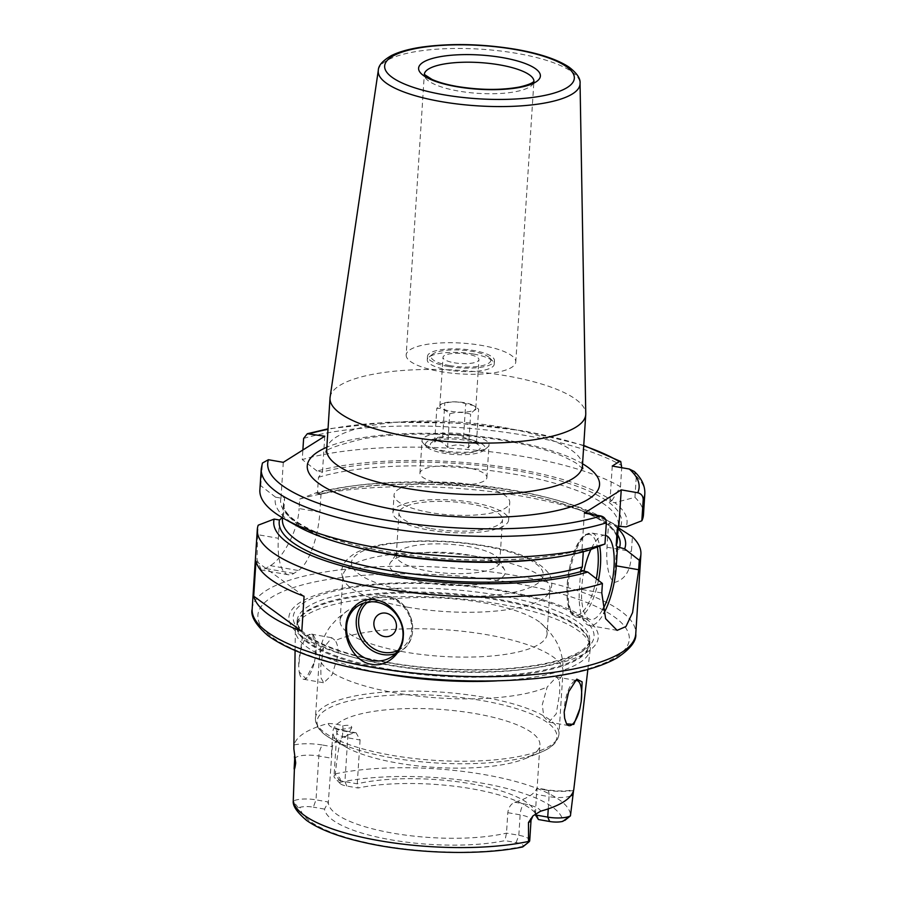 <?xml version="1.0" encoding="UTF-8"?>
<svg xmlns="http://www.w3.org/2000/svg" width="897" height="897" viewBox="0 0 897 897"><rect width="100%" height="100%" fill="white"/><g stroke="black" fill="none" stroke-linecap="round" stroke-linejoin="round"><path stroke-width="0.67" stroke-dasharray="4.49 3.36" d="M430.011 512.523A57.969 16.269 -176.3 0 1 394.063 494.998A57.969 16.269 -176.3 0 1 473.795 484.963A57.969 16.269 3.7 0 1 509.743 502.488A57.969 16.269 3.7 0 1 430.011 512.523M508.61 520.013A57.969 16.269 3.7 0 1 428.867 530.06A57.969 16.269 -176.3 0 1 392.92 512.535A57.969 16.269 -176.3 0 1 472.663 502.488A57.969 16.269 3.7 0 1 508.61 520.013L509.743 502.488M431.177 528.602A51.858 14.554 3.7 0 0 502.522 519.621A51.858 14.554 3.7 0 0 470.353 503.946A51.858 14.554 -176.3 0 0 399.008 512.927A51.858 14.554 -176.3 0 0 431.177 528.602M397.169 553A51.858 14.554 -176.3 0 0 396.272 555.4A51.858 14.554 -176.3 0 0 428.43 571.086A51.858 14.554 3.7 0 0 499.775 562.094A51.858 14.554 3.7 0 0 499.192 559.593A51.858 14.554 3.7 0 0 467.617 546.419A51.858 14.554 -176.3 0 0 397.169 553L390.531 562.441A57.969 16.269 -176.3 0 1 469.266 555.086A57.969 16.269 3.7 0 1 504.551 569.819A57.969 16.269 3.7 0 1 483.158 583.812A57.969 16.269 3.7 0 1 425.47 582.658A57.969 16.269 -176.3 0 1 390.531 562.441M407.305 607.146A103.727 29.108 3.7 0 0 547.663 594.689A103.727 29.108 3.7 0 0 549.996 589.172A103.727 29.108 3.7 0 0 485.669 557.822A103.727 29.108 -176.3 0 0 342.979 575.784A103.727 29.108 -176.3 0 0 344.583 581.548A103.727 29.108 -176.3 0 0 407.305 607.146M547.092 634A103.727 29.108 3.7 0 1 404.401 651.973A103.727 29.108 -176.3 0 1 340.075 620.612A103.727 29.108 -176.3 0 1 347.913 610.465A103.727 29.108 -176.3 0 1 482.765 602.649A103.727 29.108 3.7 0 1 540.633 622.933A103.727 29.108 3.7 0 1 547.092 634L549.996 589.172M558.909 679.657L556.443 677L547.181 687.035L542.281 704.694L543.829 716.759L548.807 722.119L556.196 713.922L559.56 693.818C560.008 687.494 559.784 682.774 558.909 679.657A122.026 34.254 3.7 0 0 563.002 671.685A122.026 34.254 3.7 0 0 487.329 634.784A122.026 34.254 -176.3 0 0 335.276 640.57C337.451 643.911 338.382 648.766 338.091 655.113L332.125 674.757L323.694 682.774L320.947 677.796L320.812 666L323.548 647.959L331.812 637.733L335.276 640.57M575.123 680.789A22.885 7.938 99.9 0 0 573.699 681.664A22.885 7.938 99.9 0 0 564.291 708.54A22.885 7.938 -80.1 0 0 564.168 712.106M314.399 662.221L315.733 654.978A22.885 7.938 -80.1 0 0 316.08 651.267A22.885 7.938 99.9 0 0 313.995 636.276A22.885 7.938 99.9 0 0 311.382 634.168A22.885 7.938 99.9 0 0 298.802 662.154A22.885 7.938 -80.1 0 0 298.679 665.709L299.15 671.819L305.955 678.737L314.399 662.221A22.885 7.938 -80.1 0 1 306.673 678.154A22.885 7.938 -80.1 0 1 303.5 679.242A22.885 7.938 -80.1 0 1 299.15 671.819M315.733 654.978L312.672 634.089L302.424 636.287L298.679 665.709M529.723 840.601A17.57 4.934 3.7 0 0 518.825 835.286L506.491 833.134A103.727 29.108 -176.3 0 1 392.684 833.134A103.727 29.108 -176.3 0 1 328.358 802.008L332.305 746.73A103.727 29.108 3.7 0 1 354.293 732.883L356.075 732.771L360.089 739.98L347.756 737.827A17.57 4.934 -176.3 0 1 336.857 732.513A17.57 4.934 -176.3 0 1 342.934 729.227L351.792 727.59C351.68 725.404 348.653 724.81 342.71 725.796C338.976 724.484 334.177 723.711 328.291 723.464A141.67 39.76 3.7 0 0 294.171 744.936L293.857 748.793M383.838 673.569A147.781 41.475 -176.3 0 1 295.337 630.064A147.781 41.475 -176.3 0 1 296.021 626.252A147.781 41.475 -176.3 0 1 498.654 603.86A147.781 41.475 3.7 0 1 590.058 645.268A147.781 41.475 3.7 0 1 590.248 649.136A147.781 41.475 3.7 0 1 496.882 680.879M538.458 819.533A107.248 30.106 3.7 0 0 537.314 816.068A107.248 30.106 3.7 0 0 466.339 787.88A107.248 30.106 3.7 0 0 358.049 788.003L346.847 786.052A11.47 3.218 -176.3 0 1 340.176 783.552A11.47 3.218 -176.3 0 1 339.784 782.352L340.288 781.175C340.905 778.798 339.268 776.69 335.366 774.829L335.299 773.864C337.81 750.531 340.142 738.758 342.329 738.567L342.934 729.227A9.149 5.864 -100.4 0 0 342.71 725.796M351.792 727.59C348.507 734.273 345.345 737.928 342.329 738.567M294.171 744.936A26.719 7.501 -176.3 0 1 322.875 745.082A9.149 3.173 99.9 0 0 318.85 756.014L316.013 799.844A17.57 4.934 3.7 0 0 293.308 801.088L293.33 801.29C294.115 805.562 295.741 807.692 298.208 807.67L300.136 807.3A11.47 3.218 -176.3 0 1 313.333 807.143L316.013 799.844L328.358 802.008L324.535 809.105A107.248 30.106 3.7 0 0 390.98 839.816A107.248 30.106 3.7 0 0 504.944 840.635L516.145 842.586A11.47 3.218 -176.3 0 1 523.209 846.286L522.738 846.903M324.535 809.105L313.333 807.143M535.464 813.837L536.731 788.407A103.727 29.108 3.7 0 1 514.743 802.243C510.909 803.903 508.588 807.378 507.814 812.682L506.491 833.134L504.944 840.635M573.564 790.448A26.719 7.501 -176.3 0 1 546.161 790.055A9.149 3.173 -80.1 0 1 547.17 789.808C558.069 791.412 566.938 791.367 573.766 789.663L573.43 790.941M566.467 723.688A22.885 7.938 -80.1 0 1 566.377 723.543A22.885 7.938 -80.1 0 1 564.639 718.217M360.089 739.98L357.253 783.81L358.049 788.003M335.164 774.739A17.57 4.934 3.7 0 0 334.02 776.342A17.57 4.934 3.7 0 0 334.693 777.834A17.57 4.934 3.7 0 0 344.919 781.657L357.253 783.81A103.727 29.108 -176.3 0 1 471.06 783.81A103.727 29.108 -176.3 0 1 534.208 810.17A103.727 29.108 -176.3 0 1 535.363 813.915M346.208 747.268A103.727 29.108 -176.3 0 0 397.225 762.988A103.727 29.108 3.7 0 0 524.711 758.806A103.727 29.108 3.7 0 0 539.916 745.015A103.727 29.108 3.7 0 0 475.589 713.653A103.727 29.108 -176.3 0 0 332.899 731.627A103.727 29.108 -176.3 0 0 346.208 747.268L332.473 739.577A120.198 33.738 -176.3 0 1 347.038 701.488A120.198 33.738 -176.3 0 1 482.407 700.635A120.198 33.738 3.7 0 1 539.321 752.953L545.443 750.139C553.64 746.024 558.147 740.664 558.966 734.049A122.026 34.254 3.7 0 0 483.292 697.16A122.026 34.254 -176.3 0 0 315.419 718.306L319.455 655.931A122.026 34.254 -176.3 0 1 323.548 647.959M385.026 664.172A155.035 43.516 3.7 0 0 586.817 652.343A155.035 43.516 3.7 0 0 502.152 590.45A155.035 43.516 -176.3 0 0 300.36 602.279A155.035 43.516 -176.3 0 0 385.026 664.172M618.168 527.638L613.346 524.61L608.514 523.758L607 547.215A48.808 16.942 99.9 0 0 614.299 582.489L617.943 526.247A192.193 53.943 3.7 0 0 616.25 525.283A192.193 53.943 3.7 0 0 521.718 496.153A192.193 53.943 -176.3 0 0 299.699 499.068L299.093 508.543L319.87 512.176A48.808 16.942 -80.1 0 1 298.409 570.537L293.801 573.441A48.808 16.942 -80.1 0 1 288.419 574.764A48.808 16.942 -80.1 0 1 278.384 538.29L257.607 534.657L258.213 525.182M614.299 582.489C625.781 579.585 631.499 569.247 631.432 551.487L632.385 536.81M257.607 534.657L257.013 559.549L261.274 570.021L265.703 568.53A192.193 53.943 3.7 0 1 270.311 565.626C280.582 560.39 298.062 532.953 299.093 508.543M618.1 528.737A176.317 49.481 3.7 0 0 613.346 524.61M299.699 499.068L315.643 492.969A176.317 49.481 3.7 0 1 603.008 517.872A176.317 49.481 3.7 0 1 610.487 522.514L617.943 526.247M440.741 483.348A33.559 9.419 3.7 0 0 486.903 477.529A33.559 9.419 3.7 0 0 466.092 467.393A33.559 9.419 3.7 0 0 419.931 473.201A33.559 9.419 3.7 0 0 440.741 483.348M580.662 570.122L579.428 589.049A48.808 16.942 99.9 0 0 589.464 625.523A48.808 16.942 99.9 0 0 603.748 613.481M583.285 551.767L581.985 549.547L582.624 549.267M584.351 513.084L581.985 549.547L589.183 550.119M605.52 535.431A42.708 14.823 99.9 0 0 605.228 535.374A42.708 14.823 99.9 0 0 600.519 536.541A42.708 14.823 99.9 0 0 590.932 549.446M583.936 571.367A42.708 14.823 99.9 0 0 590.518 619.513A42.708 14.823 99.9 0 0 595.227 618.347A42.708 14.823 99.9 0 0 602.762 609.422M315.643 492.969L321.048 493.911L319.601 494.561L317.437 493.384L318.48 477.316L322.472 472.001L317.056 471.048A176.317 49.481 -176.3 0 1 611.911 500.604L609.926 501.849L614.77 502.69A176.317 49.481 3.7 0 1 626.061 526.909M297.77 526.36A176.317 49.481 -176.3 0 1 275.57 497.173L280.985 498.115C283.273 496.871 284.472 497.05 284.596 498.642L283.564 514.71L282.174 517.591M643.463 514.788A192.193 53.943 3.7 0 0 634.941 497.342L614.77 502.69M275.57 497.173L260.769 485.703A192.193 53.943 3.7 0 0 259.872 489.975M611.911 500.604L620.489 486.779A192.193 53.943 3.7 0 0 302.255 459.589L302.872 449.991M317.056 471.048L302.255 459.589M634.941 497.342L636.309 476.172L634.201 471.43M260.769 485.703L262.44 463.031M620.489 486.779L621.722 467.707M612.247 466.048L609.926 501.849M610.487 522.514L608.514 523.758M321.048 493.911L319.87 512.176M324.781 436.211L322.472 472.001M283.295 462.325L280.985 498.115M279.561 520.025L278.384 538.29M330.107 397.192A128.125 35.958 -176.3 0 1 506.278 375.809A128.125 35.958 3.7 0 1 585.763 413.719M406.173 354.943A54.908 15.417 -176.3 0 0 440.225 371.549A54.908 15.417 3.7 0 0 515.775 362.029A54.908 15.417 3.7 0 0 481.711 345.435A54.908 15.417 -176.3 0 0 406.173 354.943L424.315 74.44A54.908 15.417 -176.3 0 1 424.337 74.182M448.298 366.469A33.559 9.419 -176.3 0 1 427.488 356.322A33.559 9.419 -176.3 0 1 473.65 350.514A33.559 9.419 3.7 0 1 494.46 360.65A33.559 9.419 3.7 0 1 448.298 366.469M473.425 354.012A33.559 9.419 3.7 0 0 428.901 357.174A33.559 9.419 3.7 0 0 427.252 359.832A33.559 9.419 3.7 0 0 448.063 369.979A33.559 9.419 3.7 0 0 494.236 364.16A33.559 9.419 3.7 0 0 492.946 361.312A33.559 9.419 3.7 0 0 473.425 354.012M468.2 434.664A33.559 9.419 3.7 0 0 422.038 440.472A33.559 9.419 3.7 0 0 423.328 443.32A33.559 9.419 3.7 0 0 442.849 450.619A33.559 9.419 3.7 0 0 487.374 447.457A33.559 9.419 3.7 0 0 489.022 444.811A33.559 9.419 3.7 0 0 468.2 434.664M449.677 365.595A29.893 8.387 -176.3 0 1 432.601 354.192A29.893 8.387 -176.3 0 1 472.259 351.377A29.893 8.387 -176.3 0 1 489.661 357.881A29.893 8.387 -176.3 0 1 480.882 365.931A29.893 8.387 -176.3 0 1 449.677 365.595M466.597 439.037A29.893 8.387 -176.3 0 1 483.674 450.44A29.893 8.387 -176.3 0 1 444.004 453.254A29.893 8.387 -176.3 0 1 426.613 446.751A29.893 8.387 -176.3 0 1 435.393 438.7A29.893 8.387 -176.3 0 1 466.597 439.037M445.854 452.099A25.015 7.019 3.7 0 0 471.968 452.38A25.015 7.019 3.7 0 0 479.312 445.641A25.015 7.019 3.7 0 0 464.747 440.203A25.015 7.019 3.7 0 0 431.558 442.557A25.015 7.019 3.7 0 0 445.854 452.099M476.442 442.871C474.02 440.932 471.351 442.602 468.458 447.895C461.731 444.127 454.757 443.981 447.558 447.457C443.488 442.008 439.182 440.192 434.641 441.986L438.297 437.131L442.625 436.962C449.823 433.486 456.797 433.632 463.525 437.411L474.547 440.674L476.442 442.871L478.628 409.189L473.908 405.691L465.7 403.717C458.86 401.486 451.897 401.34 444.8 403.28L442.03 403.65L436.817 408.303C441.268 408.045 445.574 409.873 449.733 413.775C456.842 411.835 463.816 411.981 470.633 414.212C473.437 410.456 476.094 408.785 478.628 409.189M468.458 447.895L470.633 414.212M451.034 411.297A17.996 5.057 3.7 0 0 475.791 408.169A17.996 5.057 3.7 0 0 473.481 405.455A17.996 5.057 3.7 0 0 464.635 402.731A17.996 5.057 3.7 0 0 442.513 403.459A17.996 5.057 3.7 0 0 439.866 405.848A17.996 5.057 3.7 0 0 451.034 411.297M454.174 362.769A17.996 5.057 3.7 0 0 478.931 359.652A17.996 5.057 3.7 0 0 467.774 354.203A17.996 5.057 3.7 0 0 443.006 357.331A17.996 5.057 3.7 0 0 454.174 362.769M463.525 437.411L465.7 403.717M442.625 436.962L444.8 403.28M434.641 441.986L436.817 408.303M447.558 447.457L449.733 413.775M255.97 561.107L304.072 596.27M411.061 591.717A96.102 26.966 3.7 0 0 536.148 584.384A96.102 26.966 3.7 0 0 483.662 546.015A96.102 26.966 -176.3 0 0 358.587 553.359A96.102 26.966 -176.3 0 0 411.061 591.717M347.913 610.465L338.427 617.573L331.486 624.962C324.4 633.876 320.386 644.192 319.455 655.931A122.026 34.254 -176.3 0 0 395.129 692.82A122.026 34.254 3.7 0 0 547.181 687.035M524.711 758.806L539.321 752.953A120.198 33.738 3.7 0 1 391.597 757.797A120.198 33.738 -176.3 0 1 332.473 739.577L326.743 735.989C319.153 730.853 315.385 724.967 315.419 718.306A122.026 34.254 -176.3 0 0 391.092 755.196A122.026 34.254 3.7 0 0 558.966 734.049L563.002 671.685C563.585 659.923 560.939 649.17 555.052 639.415L549.121 631.208L540.633 622.933M335.299 773.864A138.957 38.997 -176.3 0 1 484.414 774.616A138.957 38.997 -176.3 0 1 570.57 814.981M322.875 745.082L332.305 746.73M354.293 732.883L344.863 731.234A26.719 7.501 -176.3 0 1 328.291 723.464M294.676 759.064A17.57 4.934 -176.3 0 1 318.85 756.014L331.184 758.178M294.294 756.272A9.149 8.735 -16.1 0 1 294.519 757.068M523.209 846.286A131.646 36.945 -176.3 0 1 381.763 845.624A131.646 36.945 -176.3 0 1 300.136 807.3M339.784 782.352A131.646 36.945 -176.3 0 1 481.218 783.014A131.646 36.945 -176.3 0 1 562.856 821.327M516.145 842.586L518.825 835.286L520.148 814.835A17.57 4.934 -176.3 0 1 531.046 820.15M507.814 812.682L520.148 814.835A9.149 3.173 99.9 0 1 524.173 803.891A26.719 7.501 -176.3 0 1 540.644 811.168M514.743 802.243L524.173 803.891M546.161 790.055L536.731 788.407M548.258 808.859L549.054 796.648L536.709 794.484M570.615 795.953A17.57 4.934 -176.3 0 1 549.054 796.648A9.149 3.173 -80.1 0 0 547.17 789.808L536.955 788.026M346.847 786.052L344.919 781.657L347.756 737.827A9.149 3.173 -80.1 0 0 345.872 730.988C334.413 728.532 336.397 728.028 335.175 727.691C335.859 727.759 336.42 729.373 336.857 732.513L334.02 776.342M344.863 731.234A9.149 3.173 -80.1 0 1 345.872 730.988L356.075 732.771M340.288 781.175L335.366 774.829M298.208 807.67L293.33 801.29M590.058 645.268L589.654 639.662A146.559 41.139 3.7 0 1 388.031 665.058A146.559 41.139 -176.3 0 1 297.142 620.746L296.885 624.716A146.559 41.139 -176.3 0 1 498.508 599.319A146.559 41.139 3.7 0 1 589.396 643.631A146.559 41.139 3.7 0 1 387.784 669.027A146.559 41.139 -176.3 0 1 296.885 624.716L297.367 622.428A146.682 41.172 -176.3 0 0 387.672 669.958A146.682 41.172 3.7 0 0 589.217 641.299A146.682 41.172 3.7 0 0 498.497 600.205A146.682 41.172 -176.3 0 0 297.367 622.428L296.021 626.252M589.654 639.662A146.559 41.139 3.7 0 0 498.766 595.35A146.559 41.139 -176.3 0 0 297.142 620.746C296.84 623.348 298.185 626.42 301.201 629.952C305.911 635.3 314.455 640.604 326.833 645.862C342.923 652.556 363.072 658.039 387.28 662.322C435.673 670.934 494.639 672.111 535.464 665.316C559.706 661.212 576.042 655.516 584.452 648.262C587.894 645.145 589.621 642.286 589.654 639.662M386.685 662.569A150.73 42.305 -176.3 0 1 304.375 602.392A150.73 42.305 -176.3 0 1 500.56 590.888A150.73 42.305 3.7 0 1 582.871 651.065A150.73 42.305 3.7 0 1 386.685 662.569M373.287 671.561A186.094 52.228 -176.3 0 1 271.668 597.267A186.094 52.228 -176.3 0 1 513.88 583.061A186.094 52.228 -176.3 0 1 615.51 657.355A186.094 52.228 -176.3 0 1 373.287 671.561M252.169 609.063A192.193 53.943 -176.3 0 1 516.571 575.762A192.193 53.943 -176.3 0 1 635.76 633.865M583.723 445.843A186.094 52.228 3.7 0 0 327.999 429.304M582.557 463.783A146.435 41.094 3.7 0 0 508.734 440.55A146.435 41.094 3.7 0 0 326.833 447.244M601.797 592.962L579.428 589.049M620.78 525.99A170.845 47.945 3.7 0 0 518.578 471.06A170.845 47.945 3.7 0 0 322.393 471.99M318.48 477.316A167.784 47.093 -176.3 0 1 506.502 472.887A167.784 47.093 -176.3 0 1 618.347 524.913A167.784 47.093 -176.3 0 1 617.854 527.761M583.342 550.848A167.784 47.093 -176.3 0 1 547.327 558.405M349.583 545.623A167.784 47.093 -176.3 0 1 283.474 503.251A167.784 47.093 -176.3 0 1 284.596 498.642M280.907 498.104A170.845 47.945 3.7 0 0 389.533 552.294A170.845 47.945 3.7 0 0 583.902 549.199M636.309 476.172A192.193 53.943 -176.3 0 1 644.831 493.619M261.24 468.806A192.193 53.943 -176.3 0 1 262.137 464.534M303.623 438.42A192.193 53.943 -176.3 0 1 621.856 465.599M607 547.215L631.432 551.487M320.969 493.899A170.845 47.945 -176.3 0 1 495.514 489.538A170.845 47.945 -176.3 0 1 617.708 534.904M319.601 494.561C365.247 481.285 450.35 480.601 517.132 493.115C577.276 503.677 618.93 524.308 617.304 540.981A167.784 47.093 3.7 0 0 505.471 488.955A167.784 47.093 3.7 0 0 317.437 493.384M283.564 514.71A167.784 47.093 3.7 0 0 282.432 519.329L283.284 515.764M293.801 573.441L265.703 568.53M270.311 565.626L298.409 570.537M598.434 580.37A42.708 14.823 -80.1 0 1 581.693 615.992A42.708 14.823 -80.1 0 1 576.995 617.147A42.708 14.823 -80.1 0 1 568.799 578.924A42.708 14.823 -80.1 0 1 586.986 534.175A42.708 14.823 -80.1 0 1 591.695 533.009A42.708 14.823 -80.1 0 1 599.678 546.06M596.359 578.744A40.881 14.184 -80.1 0 1 580.124 613.94A40.881 14.184 -80.1 0 1 567.207 584.508A40.881 14.184 -80.1 0 1 585.18 535.632A40.881 14.184 -80.1 0 1 597.324 546.968M582.411 466.104A128.125 35.958 3.7 0 0 502.948 427.364A128.125 35.958 -176.3 0 0 326.687 449.565M378.31 70.347A101.114 28.379 -176.3 0 1 517.334 53.472A101.114 28.379 -176.3 0 1 580.056 83.387M515.775 362.029L533.906 81.526A54.908 15.417 3.7 0 1 458.367 91.034A54.908 15.417 -176.3 0 1 424.315 74.44M395.51 653.577A30.509 27.302 -122.2 0 0 400.712 651.099A30.509 27.302 -122.2 0 0 411.667 620.186A30.509 27.302 -122.2 0 0 386.349 596.068A30.509 27.302 -122.2 0 0 368.207 599.465A30.509 27.302 -122.2 0 0 363.733 603.087M398.167 650.37A28.682 25.665 -122.2 0 0 411.05 621.453A28.682 25.665 -122.2 0 0 386.932 597.38A28.682 25.665 -122.2 0 0 367.759 602.089M392.92 512.535L394.063 494.998M499.775 562.094L502.522 519.621M396.272 555.4L399.008 512.927M499.192 559.593L504.551 569.819M547.663 594.689C548.863 593.489 555.288 585.248 549.233 574.08C538.918 560.401 517.39 550.971 484.672 545.768C461.047 541.732 437.265 540.196 413.315 541.16L388.592 543.436C375.72 545.309 365.225 548.213 357.129 552.148C342.407 560.423 338.225 570.223 344.583 581.548M340.075 620.612L342.979 575.784M556.443 677L576.872 680.565M311.382 634.168L331.812 637.745M303.5 679.242L323.694 682.774M306.673 678.154L305.955 678.737M313.995 636.276L312.672 634.089M295.079 650.527L295.337 630.064M294.508 757.034L294.945 758.503M587.86 669.465L590.248 649.136M573.699 681.664L576.793 679.141M548.807 722.119L568.99 725.639M534.208 810.17L537.314 816.068M536.922 791.244L539.916 745.015M331.419 754.478L332.899 731.627M340.176 783.552L334.693 777.834M603.008 517.872L616.25 525.283M617.136 630.367L589.464 625.523M618.201 527.201L618.347 524.913L617.495 528.479M282.533 517.804L283.474 503.251C281.849 519.935 323.503 540.566 383.647 551.128C451.157 563.787 537.325 562.912 582.635 549.256M583.745 445.383L525.137 431.087L456.797 423.003L387.997 422.218L328.022 428.844M288.419 574.764L261.274 570.021M605.228 535.374L591.695 533.009L585.898 534.377C567.958 543.941 558.596 615.992 576.995 617.147L590.518 619.513M582.826 468.739L575.818 462.886L565.11 457.291C550.523 450.81 531.058 445.394 506.715 441.044C459.174 432.522 399.972 431.805 362.253 439.003C337.182 445.26 325.073 449.632 325.936 452.122M427.252 359.832L427.488 356.322M419.931 473.201L422.038 440.472M432.601 354.192L428.901 357.174M489.661 357.881L492.946 361.312M494.236 364.16L494.46 360.65M486.903 477.529L489.022 444.811M483.674 450.44L487.374 447.457M426.613 446.751L423.328 443.32M474.547 440.674L479.312 445.641M475.791 408.169L478.931 359.652M439.866 405.848L443.006 357.331M438.297 437.131L431.558 442.557M358.531 605.565L368.207 599.465C373.757 596.068 379.868 594.913 386.551 596.012C412.239 599.017 422.622 639.101 400.712 651.099L391.036 657.198"/><path stroke-width="1.35" d="M581.222 701.376L579.888 708.619L573.777 724.428L566.568 723.857L564.639 718.217L564.168 712.106L568.664 691.789L576.793 679.141L582.142 681.877L581.222 701.376A22.885 7.938 -80.1 0 0 581.57 697.664A22.885 7.938 99.9 0 0 576.872 680.565A22.885 7.938 99.9 0 0 575.123 680.789M295.079 650.527L293.857 748.793L295.696 762.91L294.732 759.568A17.57 4.934 -176.3 0 1 294.676 759.064L294.429 756.698M294.676 759.064L294.126 768.897C294.463 769.962 294.99 767.955 295.696 762.91M294.519 757.068A9.149 8.735 -16.1 0 1 294.732 759.568L293.274 800.326A138.957 38.997 -176.3 0 0 379.431 840.702A138.957 38.997 -176.3 0 0 528.546 841.442L528.468 822.482L532.975 815.866L540.644 811.168A140.448 39.423 3.7 0 0 573.564 790.448L573.766 789.663M496.882 680.879A147.781 41.475 3.7 0 1 387.011 674.14A147.781 41.475 -176.3 0 1 383.838 673.569M522.738 846.903L528.367 842.361L522.559 846.981C480.086 855.828 412.015 853.709 362.623 842.137C337.732 836.453 319.052 829.209 306.572 820.396C296.974 812.234 292.545 805.741 293.285 800.898M528.367 842.361L528.546 841.442M573.564 790.448L570.436 815.855L562.856 821.327A11.47 3.218 -176.3 0 1 549.659 821.495L547.731 817.1A17.57 4.934 3.7 0 0 570.436 815.855M528.58 842.205A17.57 4.934 3.7 0 0 528.86 841.991A17.57 4.934 3.7 0 0 529.723 840.601L531.046 820.15A17.57 4.934 -176.3 0 1 528.468 822.482M535.363 813.915A103.727 29.108 -176.3 0 1 535.386 814.947L538.458 819.533L549.659 821.495M579.888 708.619A22.885 7.938 -80.1 0 1 568.99 725.639A22.885 7.938 -80.1 0 1 566.467 723.688M535.464 813.837L535.386 814.947L547.731 817.1L548.258 808.859M252.169 609.063C250.42 615.959 255.589 624.738 267.687 635.39C289.036 650.987 324.019 663.096 372.614 671.73C428.329 681.081 482.564 683.368 535.318 678.603C571.512 675.015 598.68 668.175 616.8 658.073C630.266 649.092 636.59 641.019 635.76 633.865A192.193 53.943 -176.3 0 1 371.358 667.166A192.193 53.943 -176.3 0 1 252.169 609.063L257.316 529.454A192.193 53.943 -176.3 0 0 376.516 587.557A192.193 53.943 3.7 0 0 602.403 583.476L601.797 592.962L605.61 618.661L617.136 630.367L625.96 626.543L632.587 612.595L638.675 569.741L639.281 560.266A192.193 53.943 3.7 0 0 640.907 554.256A192.193 53.943 3.7 0 0 632.385 536.81L618.168 527.638M375.708 599.958C391.709 601.876 405.096 621.408 403.258 636.534C403.145 651.827 387.381 667.962 371.549 664.251C355.492 662.367 344.201 641.512 345.917 626.465C346.152 611.092 359.854 596.281 375.708 599.958M376.673 602.156A30.509 27.302 57.8 0 1 401.979 626.274A30.509 27.302 57.8 0 1 391.036 657.198A30.509 27.302 57.8 0 1 372.894 660.596A30.509 27.302 -122.2 0 1 347.576 636.478A30.509 27.302 -122.2 0 1 358.531 605.565A30.509 27.302 -122.2 0 1 376.673 602.156M257.316 529.454A192.193 53.943 -176.3 0 1 258.213 525.182L274.157 519.083A176.317 49.481 3.7 0 0 386.035 575.515A176.317 49.481 3.7 0 0 587.759 572.039L602.403 583.476M253.705 596.169L255.97 561.107A192.193 53.943 3.7 0 0 304.072 596.27L301.807 631.331A192.193 53.943 3.7 0 1 253.705 596.169L301.807 631.331M639.281 560.266L624.637 548.818A176.317 49.481 3.7 0 0 618.1 528.737M637.756 492.756C641.254 493.686 643.071 495.974 643.205 499.618L641.837 520.787A192.193 53.943 3.7 0 0 643.463 514.788L644.831 493.619C645.066 485.535 641.523 478.146 634.201 471.43L629.302 469.03A186.094 52.228 -176.3 0 1 637.756 492.756L621.229 489.863L618.863 526.326L617.495 528.479M641.837 520.787L626.061 526.909L618.863 526.326M617.854 527.761A167.784 47.093 -176.3 0 1 617.214 529.522L616.183 545.6L617.54 546.901L616.306 565.839A48.808 16.942 99.9 0 1 603.748 613.481M617.54 546.901L624.637 548.818M621.229 489.863L584.351 513.084L600.878 515.966C604.376 516.896 606.193 519.184 606.327 522.828A192.193 53.943 -176.3 0 1 390.599 528.591A192.193 53.943 -176.3 0 1 261.24 468.806L259.872 489.975A192.193 53.943 3.7 0 0 284.528 518.948A192.193 53.943 3.7 0 0 604.959 543.997L606.327 522.828M261.24 468.806L262.44 463.031L268.405 459.724L283.295 462.325L324.781 436.211L307.335 433.722L303.623 438.42L302.872 449.991M621.722 467.707L620.746 461.518L619.222 461.663L612.247 466.048L629.302 469.03M587.759 572.039L580.662 570.122L582.31 566.915L583.285 551.767M590.932 549.446A42.708 14.823 99.9 0 0 583.936 571.367M602.762 609.422A42.708 14.823 99.9 0 0 614.153 564.404A42.708 14.823 99.9 0 0 605.52 535.431M284.528 518.948L297.77 526.36A176.317 49.481 -176.3 0 0 589.183 550.119L604.959 543.997M274.157 519.083L279.561 520.025L282.174 517.591M409.481 436.749A128.125 35.958 -176.3 0 1 330.018 398.01A128.125 35.958 -176.3 0 1 330.107 397.192L378.31 70.347A101.114 28.379 -176.3 0 0 440.943 101.563A101.114 28.379 -176.3 0 0 580.056 83.387L585.763 413.719A128.125 35.958 3.7 0 1 585.741 414.549A128.125 35.958 3.7 0 1 409.481 436.749M385.912 613.167A12.199 10.921 -122.2 0 0 373.881 622.877A12.199 10.921 -122.2 0 0 384.398 636.534A12.199 10.921 57.8 0 0 396.429 626.824A12.199 10.921 57.8 0 0 385.912 613.167M572.779 794.596A17.57 4.934 -176.3 0 1 570.615 795.953M564.818 820.419L570.402 815.9M638.675 569.741L616.306 565.839M268.405 459.724A186.094 52.228 3.7 0 0 386.058 520.125A186.094 52.228 3.7 0 0 600.878 515.966M619.222 461.663A186.094 52.228 3.7 0 0 583.723 445.843M327.999 429.304A186.094 52.228 3.7 0 0 309.891 433.599M326.833 447.244A146.435 41.094 3.7 0 0 398.1 510.191A146.435 41.094 3.7 0 0 561.746 509.462A146.435 41.094 3.7 0 0 582.557 463.783M547.327 558.405A167.784 47.093 -176.3 0 1 349.583 545.623M644.831 493.619A192.193 53.943 -176.3 0 1 643.205 499.618M617.708 534.904A170.845 47.945 -176.3 0 1 619.367 547.899M582.489 571.12A170.845 47.945 -176.3 0 1 388.109 574.215A170.845 47.945 -176.3 0 1 279.483 520.013M616.183 545.6A167.784 47.093 3.7 0 0 617.304 540.981L618.201 527.201M282.533 517.804L282.432 519.329A167.784 47.093 3.7 0 0 394.276 571.355A167.784 47.093 3.7 0 0 582.31 566.915M597.324 546.968A40.881 14.184 -80.1 0 1 596.359 578.744M599.678 546.06A42.708 14.823 -80.1 0 1 598.434 580.37M325.947 452.11L326.687 449.565A128.125 35.958 -176.3 0 0 406.139 488.304A128.125 35.958 3.7 0 0 582.411 466.104L582.826 468.739M515.394 49.537A95.037 26.675 -176.3 0 1 567.285 87.48A95.037 26.675 -176.3 0 1 443.589 94.734A95.037 26.675 -176.3 0 1 391.697 56.791A95.037 26.675 -176.3 0 1 515.394 49.537M456.438 86.639A61.018 17.121 -176.3 0 1 423.126 62.285A61.018 17.121 -176.3 0 1 502.533 57.621A61.018 17.121 3.7 0 1 535.857 81.986A61.018 17.121 3.7 0 1 456.438 86.639M424.337 74.182A54.908 15.417 -176.3 0 1 499.853 64.92A54.908 15.417 3.7 0 1 533.917 81.268M363.733 603.087A30.509 27.302 -122.2 0 0 358.217 633.428A30.509 27.302 -122.2 0 0 382.571 654.507A30.509 27.302 -122.2 0 0 395.51 653.577M367.759 602.089A28.682 25.665 -122.2 0 0 359.977 631.028A28.682 25.665 -122.2 0 0 383.378 652.321A28.682 25.665 -122.2 0 0 398.167 650.37M522.873 846.813L528.86 841.991M531.046 820.15L532.975 815.866M573.766 789.674L587.86 669.465M635.76 633.865L640.907 554.256M620.746 461.518L583.745 445.383M328.022 428.844L307.335 433.722M326.687 449.565L330.018 398.01M582.411 466.104L585.741 414.549M378.31 70.347C378.377 65.515 382.727 60.604 391.35 55.614C399.019 51.791 409.234 48.943 421.982 47.07C451.404 43.101 482.765 43.875 516.055 49.369C539.669 53.517 557.317 59.426 569.012 67.107C576.928 73.162 580.617 78.588 580.056 83.387M424.315 74.44L431.962 79.385C438.207 82.232 446.594 84.598 457.111 86.471C480.198 90.171 500.907 90.362 519.262 87.054C534.915 83.499 534.007 80.528 533.984 81.167L533.906 81.526"/></g></svg>
